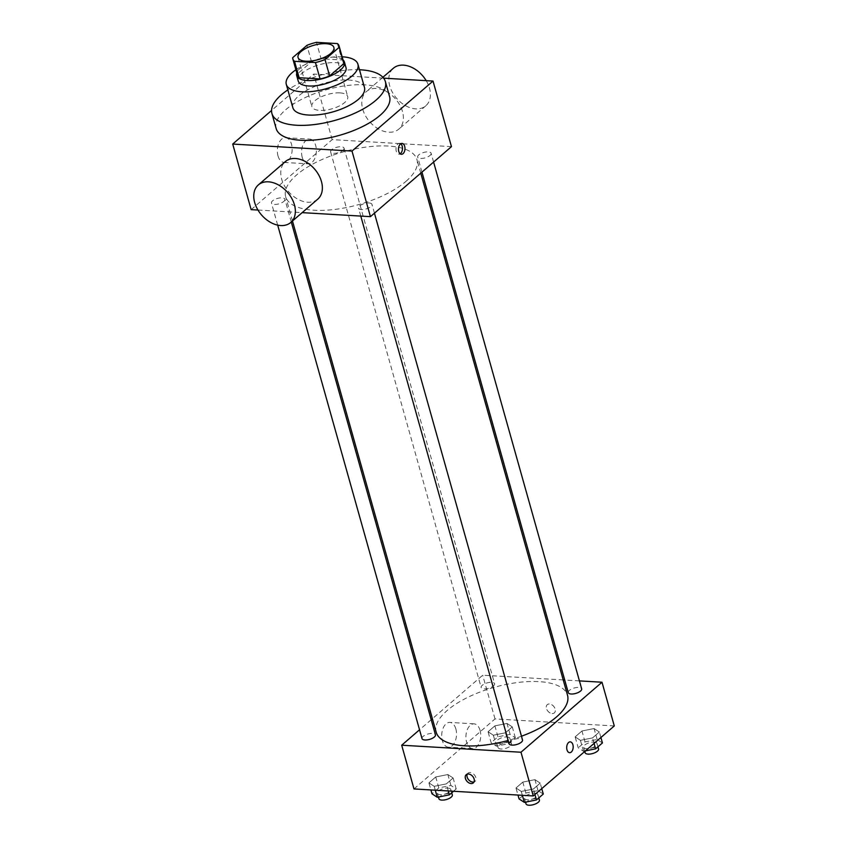 <?xml version="1.0" encoding="UTF-8"?>
<svg xmlns="http://www.w3.org/2000/svg" width="847" height="847" viewBox="0 0 847 847"><rect width="100%" height="100%" fill="white"/><g stroke="black" fill="none" stroke-linecap="round" stroke-linejoin="round"><path stroke-width="0.64" stroke-dasharray="4.24 3.18" d="M339.922 92.884A18.602 7.496 164.3 0 1 347.704 96.6A18.602 7.496 164.3 0 1 331.823 108.84A18.602 7.496 164.3 0 1 311.887 106.669A18.602 7.496 164.3 0 1 320.473 97.183A18.602 7.496 164.3 0 1 339.922 92.884M337.402 43.578L342.008 59.978L321.087 58.75L316.482 42.35M342.008 59.978A24.012 9.666 164.3 0 1 343.691 62.339M297.456 75.341A24.012 9.666 164.3 0 1 297.318 74.028L292.713 57.638M321.087 58.75A24.012 9.666 164.3 0 0 311.527 61.746L297.318 74.028M343.014 59.925A24.807 9.984 -15.7 0 0 317.879 59.226A24.807 9.984 -15.7 0 0 296.778 72.927M298.229 81.016A24.807 9.984 164.3 0 1 309.684 68.374A24.807 9.984 164.3 0 1 335.613 62.636A24.807 9.984 164.3 0 1 346 67.591M311.527 61.746L306.921 45.357M342.135 56.791A37.215 14.981 -15.7 0 0 295.899 69.782M364.464 87.463A37.215 14.981 -15.7 0 0 324.592 83.112A37.215 14.981 -15.7 0 0 292.818 107.601M359.488 69.761A58.919 23.716 -15.7 0 0 287.842 89.898M276.143 128.5A58.919 23.716 164.3 0 1 303.353 98.464A58.919 23.716 164.3 0 1 364.941 84.848A58.919 23.716 164.3 0 1 389.588 96.622M383.617 78.157L313.739 74.049L271.569 110.481M342.919 150.353A6.967 2.806 -15.7 0 0 344.051 148.14A6.967 2.806 -15.7 0 0 336.577 147.325A6.967 2.806 -15.7 0 0 330.626 151.909A6.967 2.806 -15.7 0 0 335.719 153.212A6.967 2.806 -15.7 0 0 342.919 150.353M430.001 155.477A6.967 2.806 -15.7 0 0 431.123 153.265A6.967 2.806 -15.7 0 0 423.659 152.449A6.967 2.806 -15.7 0 0 417.709 157.034A6.967 2.806 -15.7 0 0 422.801 158.336A6.967 2.806 -15.7 0 0 430.001 155.477M369.059 202.973A6.967 2.806 164.3 0 1 371.981 204.371A6.967 2.806 164.3 0 1 366.02 208.955A6.967 2.806 164.3 0 1 358.556 208.14A6.967 2.806 164.3 0 1 361.775 204.593A6.967 2.806 164.3 0 1 369.059 202.973M257.964 210.035L302.146 212.639M451.462 146.647L332.172 139.628L251.146 209.643M283.777 201.459A6.967 2.806 -15.7 0 0 284.899 199.246A6.967 2.806 -15.7 0 0 277.424 198.431A6.967 2.806 -15.7 0 0 271.474 203.026A6.967 2.806 -15.7 0 0 276.567 204.328A6.967 2.806 -15.7 0 0 283.777 201.459M405.978 181.353A68.215 27.464 -15.7 0 0 416.978 159.681A68.215 27.464 -15.7 0 0 343.871 151.698A68.215 27.464 -15.7 0 0 285.63 196.599A68.215 27.464 -15.7 0 0 335.465 209.347A68.215 27.464 -15.7 0 0 405.978 181.353M402.473 111.518A24.807 17.226 -130.8 0 0 386.497 91.592A24.807 17.226 -130.8 0 0 366.38 91.571A24.807 17.226 -130.8 0 0 369.557 121.608A24.807 17.226 -130.8 0 0 398.821 129.115A24.807 17.226 -130.8 0 0 402.473 111.518M332.172 139.628L313.739 74.049M277.996 155.88A12.409 7.39 93.4 0 0 284.02 162.423A12.409 7.39 93.4 0 0 292.13 150.48A12.409 7.39 93.4 0 0 285.471 137.659A12.409 7.39 93.4 0 0 278.716 143.482A12.409 7.39 93.4 0 0 277.996 155.88M317.784 199.13A24.807 17.226 49.2 0 1 297.668 199.109A24.807 17.226 49.2 0 1 281.691 179.183A24.807 17.226 49.2 0 1 285.354 161.586M302.21 157.298A12.409 7.39 -86.6 0 1 302.93 144.911A12.409 7.39 -86.6 0 1 309.684 139.088A12.409 7.39 -86.6 0 1 316.344 151.899A12.409 7.39 -86.6 0 1 308.234 163.852A12.409 7.39 -86.6 0 1 302.21 157.298M400.769 143.789A5.431 3.24 93.4 0 0 399.54 143.291A5.431 3.24 93.4 0 0 395.994 148.521A5.431 3.24 93.4 0 0 398.905 154.133A5.431 3.24 93.4 0 0 400.176 153.783M426.2 80.666A24.807 17.226 49.2 0 1 429.482 88.183A24.807 17.226 49.2 0 1 425.829 105.78A24.807 17.226 49.2 0 1 396.565 98.273A24.807 17.226 49.2 0 1 393.389 68.236M521.477 736.223A68.215 27.464 164.3 0 1 508.179 740.469M436.173 732.179A68.215 27.464 164.3 0 1 467.671 697.399A68.215 27.464 164.3 0 1 538.978 681.634A68.215 27.464 164.3 0 1 567.522 695.26M493.462 685.932A6.967 2.806 -15.7 0 0 494.595 683.72A6.967 2.806 -15.7 0 0 487.12 682.904A6.967 2.806 -15.7 0 0 481.17 687.489A6.967 2.806 -15.7 0 0 484.082 688.886A6.967 2.806 -15.7 0 0 493.462 685.932M509.1 743.719A6.967 2.806 164.3 0 1 512.319 740.162A6.967 2.806 164.3 0 1 519.603 738.552A6.967 2.806 164.3 0 1 522.525 739.95M568.252 692.613A6.967 2.806 164.3 0 1 571.471 689.056A6.967 2.806 164.3 0 1 578.755 687.446A6.967 2.806 164.3 0 1 581.667 688.844M422.018 738.595A6.967 2.806 164.3 0 1 425.236 735.048A6.967 2.806 164.3 0 1 432.521 733.428A6.967 2.806 164.3 0 1 435.443 734.825M579.433 680.893L564.705 680.025M563.213 679.94L482.716 675.207L432.383 718.701M431.197 719.717L419.54 729.786M428.91 782.872L434.193 786.323L446.305 783.888L453.124 777.991L447.841 774.539L435.729 776.974L428.91 782.872L434.193 786.323L446.305 783.888L453.124 777.991L447.841 774.539L435.729 776.974L428.91 782.872L430.901 789.933M575.134 736.879L580.428 740.342L592.529 737.906L599.358 732.009L594.065 728.547L581.963 730.993L575.134 736.879L580.428 740.342L592.529 737.906L599.358 732.009L594.065 728.547L581.963 730.993L575.134 736.879L578.215 747.816L583.498 751.268L585.425 750.887M614.287 725.943L495.008 718.923L413.982 788.938M515.992 787.985L521.276 791.447L533.388 789.012L540.206 783.115L534.923 779.663L522.811 782.099L515.992 787.985L521.276 791.447L533.388 789.012L540.206 783.115L534.923 779.663L522.811 782.099L515.992 787.985L517.972 795.047M488.063 731.766L493.346 735.217L505.458 732.782L512.276 726.885L506.993 723.433L494.881 725.868L488.063 731.766L493.346 735.217L505.458 732.782L512.276 726.885L506.993 723.433L494.881 725.868L488.063 731.766L491.133 742.692L496.416 746.154L508.528 743.719L515.347 737.822L510.063 734.36L497.951 736.795L491.133 742.692M495.008 718.923L482.716 675.207M455.866 728.971A12.409 7.39 93.4 0 0 449.842 722.417A12.409 7.39 93.4 0 0 441.732 734.37A12.409 7.39 93.4 0 0 448.381 747.181A12.409 7.39 93.4 0 0 455.146 741.358A12.409 7.39 93.4 0 0 455.866 728.971M552.149 713.555A5.431 3.769 -130.8 0 0 554.351 712.878A5.431 3.769 -130.8 0 0 553.663 706.303A5.431 3.769 -130.8 0 0 547.257 704.662A5.431 3.769 -130.8 0 0 547.046 709.924A5.431 3.769 -130.8 0 0 552.149 713.555A5.431 3.769 -130.8 0 0 554.351 712.878A5.431 3.769 -130.8 0 0 553.652 706.313A5.431 3.769 -130.8 0 0 547.257 704.672A5.431 3.769 -130.8 0 0 547.035 709.924A5.431 3.769 -130.8 0 0 552.149 713.555M467.248 774.126A5.431 3.769 49.2 0 1 467.936 773.205A5.431 3.769 49.2 0 1 470.138 772.528A5.431 3.769 49.2 0 1 475.252 776.159A5.431 3.769 49.2 0 1 475.029 781.421A5.431 3.769 49.2 0 1 474.013 781.961M480.08 730.389A12.409 7.39 93.4 0 0 474.055 723.846A12.409 7.39 93.4 0 0 465.945 735.789A12.409 7.39 93.4 0 0 472.605 748.61A12.409 7.39 93.4 0 0 479.36 742.787A12.409 7.39 93.4 0 0 480.08 730.389M569.618 752.697L569.618 752.697A5.431 3.24 -86.6 0 1 566.707 747.096A5.431 3.24 -86.6 0 1 570.253 741.866L570.253 741.866M507.035 736.975A6.967 2.806 164.3 0 1 509.947 738.372A6.967 2.806 164.3 0 1 503.997 742.957A6.967 2.806 164.3 0 1 496.533 742.141A6.967 2.806 164.3 0 1 499.751 738.584A6.967 2.806 164.3 0 1 507.035 736.975M496.416 746.154L493.346 735.217M508.528 743.719L505.458 732.782M515.347 737.822L512.276 726.885M510.063 734.36L506.993 723.433M497.951 736.795L494.881 725.868M508.571 742.438A6.967 2.806 164.3 0 1 511.493 743.835A6.967 2.806 164.3 0 1 505.532 748.42A6.967 2.806 164.3 0 1 498.068 747.605A6.967 2.806 164.3 0 1 501.286 744.047A6.967 2.806 164.3 0 1 508.571 742.438M453.494 791.257L456.205 788.928L450.911 785.465L438.81 787.901L431.981 793.798M447.883 788.081A6.967 2.806 164.3 0 1 450.805 789.478A6.967 2.806 164.3 0 1 444.855 794.063A6.967 2.806 164.3 0 1 437.38 793.247A6.967 2.806 164.3 0 1 440.599 789.69A6.967 2.806 164.3 0 1 447.883 788.081M435.284 790.187L434.193 786.323M448.296 790.95L446.305 783.888M456.205 788.928L453.124 777.991M450.911 785.465L447.841 774.539M438.81 787.901L435.729 776.974M438.915 798.71A6.967 2.806 164.3 0 1 442.134 795.164A6.967 2.806 164.3 0 1 449.418 793.544A6.967 2.806 164.3 0 1 452.34 794.941M602.429 742.946L597.146 739.484L585.033 741.919L578.215 747.816M594.118 742.099A6.967 2.806 164.3 0 1 597.029 743.486A6.967 2.806 164.3 0 1 591.079 748.081A6.967 2.806 164.3 0 1 583.604 747.266A6.967 2.806 164.3 0 1 586.833 743.708A6.967 2.806 164.3 0 1 594.118 742.099M583.498 751.268L580.428 740.342M594.075 743.401L592.529 737.906M600.904 737.515L599.358 732.009M597.146 739.484L594.065 728.547M585.033 741.919L581.963 730.993M585.15 752.729A6.967 2.806 164.3 0 1 588.369 749.172A6.967 2.806 164.3 0 1 595.653 747.562A6.967 2.806 164.3 0 1 598.564 748.96M543.276 794.052L537.993 790.59L525.881 793.025L519.063 798.922M534.965 793.205A6.967 2.806 164.3 0 1 537.877 794.592A6.967 2.806 164.3 0 1 531.927 799.187A6.967 2.806 164.3 0 1 524.462 798.372A6.967 2.806 164.3 0 1 527.681 794.814A6.967 2.806 164.3 0 1 534.965 793.205M522.366 795.312L521.276 791.447M534.933 794.507L533.388 789.012M541.752 788.621L540.206 783.115M537.993 790.59L534.923 779.663M525.881 793.025L522.811 782.099M525.998 803.835A6.967 2.806 164.3 0 1 529.216 800.277A6.967 2.806 164.3 0 1 536.5 798.668A6.967 2.806 164.3 0 1 539.423 800.066M298.059 57.48L311.887 106.669M333.877 47.411L347.704 96.6M284.02 162.423L308.234 163.852M285.471 137.659L309.684 139.088M402.05 143.439L399.54 143.291M401.404 154.281L398.905 154.133M382.897 77.31L366.38 91.571M425.829 105.78L398.821 129.115M420.768 173.169L416.978 159.681M292.48 220.993L285.63 196.599M330.626 151.909L481.17 687.489M344.051 148.14L494.595 683.72M374.448 213.179L371.981 204.371M360.79 216.091L358.556 208.14M433.6 162.073L431.123 153.265M421.954 172.142L417.709 157.034M291.294 222.02L284.899 199.246M277.689 225.143L271.474 203.026M467.936 773.205L466.231 774.677M475.029 781.421L473.325 782.882M474.055 723.846L449.842 722.417M472.605 748.61L448.381 747.181M511.493 743.835L509.947 738.372M498.068 747.605L496.533 742.141M451.737 792.781L450.805 789.478M438.439 797.016L437.38 793.247M597.961 746.8L597.029 743.486M584.779 751.437L583.604 747.266M538.808 797.906L537.877 794.592M525.521 802.141L524.462 798.372"/><path stroke-width="1.27" d="M326.095 43.695A18.602 7.496 164.3 0 1 333.877 47.411A18.602 7.496 164.3 0 1 317.996 59.661A18.602 7.496 164.3 0 1 298.059 57.48A18.602 7.496 164.3 0 1 306.646 47.993A18.602 7.496 164.3 0 1 326.095 43.695M306.921 45.357L292.713 57.638A24.012 9.666 164.3 0 0 292.85 58.941A24.012 9.666 164.3 0 0 294.534 61.312L315.455 62.54A24.012 9.666 164.3 0 0 325.015 59.534L339.224 47.252A24.012 9.666 164.3 0 0 339.086 45.95A24.012 9.666 164.3 0 0 337.402 43.578L316.482 42.35A24.012 9.666 164.3 0 0 306.921 45.357M325.015 59.534L329.621 75.934L343.84 63.652L339.224 47.252M339.086 45.95L343.691 62.339A24.012 9.666 164.3 0 1 343.84 63.652M329.621 75.934A24.012 9.666 164.3 0 1 320.071 78.94L315.455 62.54M292.85 58.941L297.456 75.341A24.012 9.666 164.3 0 0 299.139 77.702L320.071 78.94M296.778 72.927A24.807 9.984 -15.7 0 0 296.694 75.552A24.807 9.984 -15.7 0 0 314.819 80.19A24.807 9.984 -15.7 0 0 340.462 70.015A24.807 9.984 -15.7 0 0 344.454 62.127A24.807 9.984 -15.7 0 0 343.014 59.925M344.454 62.127L346 67.591A24.807 9.984 164.3 0 1 341.997 75.478A24.807 9.984 164.3 0 1 316.355 85.653A24.807 9.984 164.3 0 1 298.229 81.016L296.694 75.552M299.139 77.702L294.534 61.312M295.899 69.782A37.215 14.981 -15.7 0 0 286.297 84.372A37.215 14.981 -15.7 0 0 313.475 91.328A37.215 14.981 -15.7 0 0 351.939 76.061A37.215 14.981 -15.7 0 0 357.932 64.234A37.215 14.981 -15.7 0 0 342.135 56.791M286.297 84.372L292.818 107.601A37.215 14.981 -15.7 0 0 320.007 114.557A37.215 14.981 -15.7 0 0 358.461 99.29A37.215 14.981 -15.7 0 0 364.464 87.463L357.932 64.234M287.842 89.898A58.919 23.716 -15.7 0 0 271.919 113.477A58.919 23.716 -15.7 0 0 314.968 124.488A58.919 23.716 -15.7 0 0 375.856 100.306A58.919 23.716 -15.7 0 0 385.364 81.587A58.919 23.716 -15.7 0 0 359.488 69.761M385.364 81.587L389.588 96.622A58.919 23.716 164.3 0 1 380.081 115.34A58.919 23.716 164.3 0 1 319.192 139.511A58.919 23.716 164.3 0 1 276.143 128.5L271.919 113.477M271.569 110.481L232.713 144.054L351.992 151.073L433.018 81.068L383.617 78.157M403.066 153.646A5.431 3.24 -86.6 0 1 401.404 154.281A5.431 3.24 -86.6 0 1 398.492 148.67A5.431 3.24 -86.6 0 1 402.05 143.439A5.431 3.24 -86.6 0 1 404.93 147.632A5.431 3.24 -86.6 0 1 403.066 153.646M302.146 212.639L370.435 216.652L451.462 146.647L433.018 81.068M370.435 216.652L351.992 151.073M232.713 144.054L251.146 209.643L257.964 210.035M258.346 184.921L285.354 161.586A24.807 17.226 49.2 0 1 314.608 169.093A24.807 17.226 49.2 0 1 317.784 199.13L290.775 222.465A24.807 17.226 -130.8 0 0 287.599 192.428A24.807 17.226 -130.8 0 0 258.346 184.921A24.807 17.226 -130.8 0 0 254.682 202.528A24.807 17.226 -130.8 0 0 270.659 222.443A24.807 17.226 -130.8 0 0 290.775 222.465M400.176 153.783A5.431 3.24 93.4 0 0 400.567 153.498A5.431 3.24 93.4 0 0 402.463 148.553A5.431 3.24 93.4 0 0 400.769 143.789M382.897 77.31L393.389 68.236A24.807 17.226 49.2 0 1 426.2 80.666M420.768 173.169L567.522 695.26A68.215 27.464 164.3 0 1 556.521 716.933A68.215 27.464 164.3 0 1 521.477 736.223M508.179 740.469A68.215 27.464 164.3 0 1 436.173 732.179L292.48 220.993M374.448 213.179L522.525 739.95A6.967 2.806 164.3 0 1 516.564 744.534A6.967 2.806 164.3 0 1 509.1 743.719L360.79 216.091M433.6 162.073L581.667 688.844A6.967 2.806 164.3 0 1 580.544 691.057A6.967 2.806 164.3 0 1 573.345 693.915A6.967 2.806 164.3 0 1 568.252 692.613L421.954 172.142M291.294 222.02L435.443 734.825A6.967 2.806 164.3 0 1 434.32 737.038A6.967 2.806 164.3 0 1 427.11 739.897A6.967 2.806 164.3 0 1 422.018 738.595L277.689 225.143M419.54 729.786L401.69 745.212L520.979 752.231L602.005 682.227L579.433 680.893M564.705 680.025L563.213 679.94M432.383 718.701L431.197 719.717M401.69 745.212L413.982 788.938L533.261 795.947L520.979 752.231M533.261 795.947L614.287 725.943L602.005 682.227M570.253 741.866A5.431 3.24 -86.6 0 1 572.89 744.735A5.431 3.24 -86.6 0 1 572.572 750.156A5.431 3.24 -86.6 0 1 569.618 752.697A5.431 3.24 -86.6 0 1 566.707 747.096A5.431 3.24 -86.6 0 1 570.253 741.866A5.431 3.24 -86.6 0 1 572.89 744.735A5.431 3.24 -86.6 0 1 572.572 750.156A5.431 3.24 -86.6 0 1 569.618 752.697M468.433 773.999A5.431 3.769 49.2 0 1 473.547 777.631A5.431 3.769 49.2 0 1 473.325 782.882A5.431 3.769 49.2 0 1 466.93 781.241A5.431 3.769 49.2 0 1 466.231 774.677A5.431 3.769 49.2 0 1 468.433 773.999M474.013 781.961A5.431 3.769 49.2 0 1 468.635 779.769A5.431 3.769 49.2 0 1 467.248 774.126M430.901 789.933L431.981 793.798L437.274 797.26L449.376 794.825L453.494 791.257M437.274 797.26L435.284 790.187M449.376 794.825L448.296 790.95M451.737 792.781L452.34 794.941A6.967 2.806 164.3 0 1 446.39 799.526A6.967 2.806 164.3 0 1 438.915 798.71L438.439 797.016M585.425 750.887L595.61 748.833L602.429 742.946L600.904 737.515M595.61 748.833L594.075 743.401M597.961 746.8L598.564 748.96A6.967 2.806 164.3 0 1 592.614 753.544A6.967 2.806 164.3 0 1 585.15 752.729L584.779 751.437M517.972 795.047L519.063 798.922L524.346 802.374L536.458 799.939L543.276 794.052L541.752 788.621M524.346 802.374L522.366 795.312M536.458 799.939L534.933 794.507M538.808 797.906L539.423 800.066A6.967 2.806 164.3 0 1 533.462 804.65A6.967 2.806 164.3 0 1 525.998 803.835L525.521 802.141"/></g></svg>
